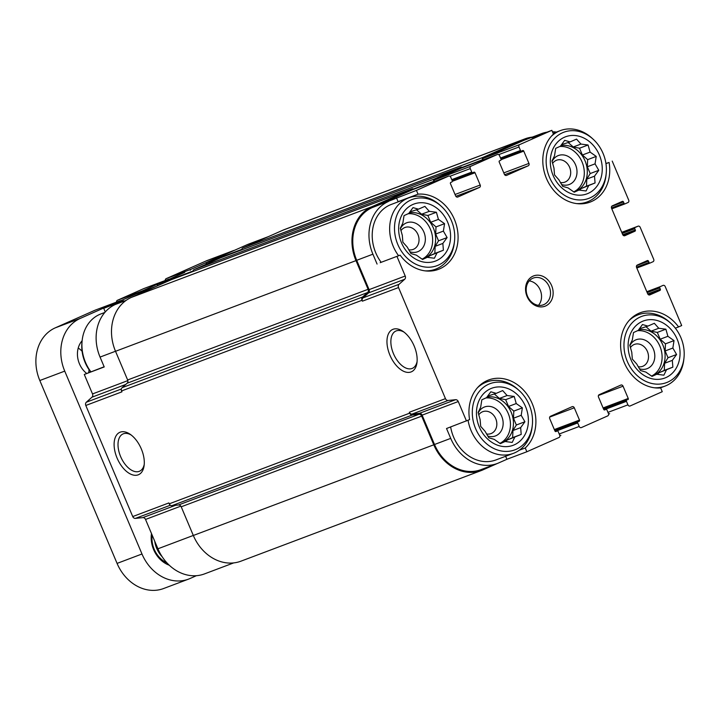 <?xml version="1.0" encoding="UTF-8"?>
<svg xmlns="http://www.w3.org/2000/svg" width="720" height="720" viewBox="0 0 720 720"><rect width="100%" height="100%" fill="white"/><g stroke="black" fill="none" stroke-linecap="round" stroke-linejoin="round"><path stroke-width="1.08" d="M436.473 260.649A30.483 25.272 69.3 0 0 438.696 209.673A30.483 25.272 69.3 0 0 398.673 227.421A30.483 25.272 69.3 0 0 436.473 260.649M436.95 253.026L434.403 258.237L427.275 257.319L422.55 259.47L416.412 255.159L411.003 253.584L407.277 247.131L402.867 242.163L402.318 235.377L400.311 228.267L402.858 223.056L404.028 215.613L408.753 213.462L413.019 207.603L418.428 209.169L424.872 206.37L429.291 211.329L436.419 212.256L438.426 219.366L444.564 223.677L443.385 231.111L447.111 237.573L442.854 243.432L443.394 250.227L429.246 255.933L428.301 257.472M514.278 444.843A30.483 25.272 69.3 0 0 516.501 393.867A30.483 25.272 69.3 0 0 476.478 411.615A30.483 25.272 69.3 0 0 514.278 444.843M514.755 437.22L512.208 442.431L505.08 441.513L500.355 443.664L494.217 439.353L488.808 437.778L485.082 431.316L480.672 426.357L480.123 419.571L478.116 412.461L480.663 407.25L481.833 399.807L486.558 397.656L490.824 391.788L496.233 393.363L502.677 390.564L507.096 395.523L514.224 396.441L516.231 403.551L522.369 407.862L521.199 415.305L524.916 421.767L520.659 427.626L521.199 434.421L507.051 440.127L506.106 441.657M665.937 377.577A30.483 25.272 69.3 0 0 668.169 326.601A30.483 25.272 69.3 0 0 628.137 344.358A30.483 25.272 69.3 0 0 665.937 377.577M666.423 369.954L663.876 375.174L656.748 374.247L652.014 376.398L645.885 372.087L640.467 370.521L636.75 364.059L632.331 359.1L631.782 352.305L629.775 345.195L632.322 339.984L633.492 332.55L638.217 330.39L642.483 324.531L647.892 326.106L654.336 323.298L658.755 328.266L665.883 329.184L667.89 336.294L674.028 340.605L672.858 348.048L676.584 354.501L672.318 360.369L672.867 367.155L658.71 372.861L657.765 374.4M588.132 193.392A30.483 25.272 69.3 0 0 590.364 142.407A30.483 25.272 69.3 0 0 550.332 160.164A30.483 25.272 69.3 0 0 588.132 193.392M588.618 185.769L586.071 190.98L578.943 190.062L574.209 192.213L568.08 187.902L562.662 186.327L558.945 179.865L554.526 174.906L553.977 168.12L551.97 161.01L554.517 155.79L555.687 148.356L560.412 146.205L564.678 140.337L570.087 141.912L576.531 139.113L580.95 144.072L588.078 144.99L590.085 152.1L596.223 156.411L595.053 163.854L598.779 170.316L594.513 176.175L595.062 182.961L580.905 188.676L579.96 190.206M115.506 351.252L100.053 357.084L104.22 366.948L84.285 374.463L104.139 366.768M100.053 357.084A41.913 34.74 -110.7 0 1 115.524 304.398L123.651 300.789L103.716 308.313L135.855 294.057A1.908 1.575 -110.7 0 1 135.99 294.003M380.187 262.674L400.122 255.159L380.187 262.674M398.682 201.645A39.294 32.571 69.3 0 0 398.097 201.69L418.032 194.166L416.439 190.386L372.177 207.612L412.443 189.756A1.908 1.575 -110.7 0 1 412.578 189.702M398.097 201.69L396.504 197.901M547.002 132.156A41.913 34.74 -110.7 0 0 541.557 133.623A41.913 34.74 -110.7 0 0 540.036 134.244L531.909 137.853L551.844 130.329L553.446 134.118A39.294 32.571 69.3 0 0 548.424 182.583A39.294 32.571 69.3 0 0 590.139 202.086A39.294 32.571 69.3 0 0 609.102 162.477L605.925 163.467M605.952 163.665L609.102 162.477M105.255 311.967L103.716 308.313M157.365 285.876A1.908 1.575 -110.7 0 1 158.238 284.13L184.599 272.439A1.908 1.575 -110.7 0 1 184.743 272.385M206.118 264.249A1.908 1.575 -110.7 0 1 206.991 262.512L247.248 244.656A41.913 34.74 -110.7 0 1 248.769 244.035L268.443 236.61M233.649 562.914L204.48 573.912A41.913 34.74 -110.7 0 1 157.923 548.793L145.53 519.453A2.853 2.367 -110.7 0 0 142.848 517.626L135.414 518.391A2.853 2.367 -110.7 0 1 132.732 516.564L85.806 405.468A2.853 2.367 -110.7 0 1 86.337 402.219L91.971 397.188A2.853 2.367 -110.7 0 0 92.511 393.939L84.285 374.463M519.264 450.234L525.249 447.975L526.842 451.764L506.907 459.279L505.638 456.273M525.249 447.975A39.294 32.571 69.3 0 0 530.271 399.51A39.294 32.571 69.3 0 0 488.556 380.007A39.294 32.571 69.3 0 0 469.593 419.616L446.535 428.517L450.711 438.381L434.511 444.492L422.118 415.152A2.853 2.367 -110.7 0 0 419.436 413.325L412.002 414.099A2.853 2.367 -110.7 0 1 409.32 412.263L409.698 413.154L169.236 503.829L168.867 502.938L132.732 516.564M675.333 328.158L678.573 326.934A39.294 32.571 69.3 0 0 640.215 312.75A39.294 32.571 69.3 0 0 622.215 356.724A39.294 32.571 69.3 0 0 660.663 387.927L662.256 391.707L630.117 405.963A1.908 1.575 -110.7 0 1 627.93 404.847L626.454 401.337A0.954 0.792 -110.7 0 1 626.805 400.14L603.477 408.861M678.573 326.934L681.687 325.548L665.199 286.524A1.908 1.575 -110.7 0 0 663.084 285.381L663.012 285.408A1.908 1.575 -110.7 0 1 663.084 285.381M506.907 459.279L498.789 462.879A41.913 34.74 -110.7 0 1 497.268 463.5L481.077 469.611A41.913 34.74 -110.7 0 1 434.511 444.492M497.547 463.392L482.958 469.863A42.858 35.532 -110.7 0 1 481.41 470.502A42.858 35.532 -110.7 0 1 433.791 444.807L421.677 416.133A2.853 2.367 -110.7 0 0 418.995 414.297L412.38 414.99A2.853 2.367 -110.7 0 1 409.698 413.154M466.47 421.002L458.253 401.526A2.853 2.367 -110.7 0 0 455.571 399.699L448.137 400.473A2.853 2.367 -110.7 0 1 445.455 398.637L398.529 287.55L362.394 301.167L362.016 300.276A2.853 2.367 -110.7 0 1 362.547 297.027L367.569 292.554L127.107 383.229L122.094 387.702A2.853 2.367 -110.7 0 0 121.554 390.951L121.932 391.842L85.806 405.468M362.394 301.167A2.853 2.367 -110.7 0 1 362.925 297.918L368.568 292.887A2.853 2.367 -110.7 0 0 369.099 289.638L356.706 260.298A41.913 34.74 -110.7 0 1 372.177 207.612M367.569 292.554A2.853 2.367 -110.7 0 0 368.1 289.296L355.986 260.622A42.858 35.532 -110.7 0 1 371.808 206.739L412.074 188.883A1.908 1.575 -110.7 0 1 413.757 189.261M433.89 181.665L433.755 181.35A1.908 1.575 -110.7 0 1 434.457 178.956L460.818 167.265A1.908 1.575 -110.7 0 1 462.501 167.643M433.971 181.638A1.908 1.575 -110.7 0 1 434.826 179.829L461.187 168.138A1.908 1.575 -110.7 0 1 461.331 168.084M482.643 160.047L482.508 159.723A1.908 1.575 -110.7 0 1 483.21 157.329L523.467 139.473A42.858 35.532 -110.7 0 1 525.024 138.843A42.858 35.532 -110.7 0 1 532.323 137.106M482.715 160.02A1.908 1.575 -110.7 0 1 483.579 158.211L523.845 140.355A41.913 34.74 -110.7 0 1 525.357 139.734L541.557 133.623M609.642 413.685L608.598 414.144M560.889 435.303L559.854 435.762M414.171 346.041A23.166 12.942 -113.9 0 0 403.074 331.425A23.166 12.942 -113.9 0 0 387.027 339.642A23.166 12.942 -113.9 0 0 400.095 369.117A23.166 12.942 -113.9 0 0 416.961 362.736A23.166 12.942 -113.9 0 0 414.171 346.041M141.318 448.929A23.166 12.942 -113.9 0 0 130.221 434.313A23.166 12.942 -113.9 0 0 114.174 442.53A23.166 12.942 -113.9 0 0 127.242 472.005A23.166 12.942 -113.9 0 0 144.108 465.624A23.166 12.942 -113.9 0 0 141.318 448.929M416.439 190.386L448.569 176.13A1.908 1.575 -110.7 0 1 450.756 177.246L452.241 180.756A0.954 0.792 -110.7 0 1 451.89 181.953L450.81 182.43A0.954 0.792 -110.7 0 0 450.45 183.627L455.643 195.912A1.908 1.575 -110.7 0 0 457.83 197.019L479.493 187.416L455.868 196.326M551.844 130.329L519.714 144.585A1.908 1.575 -110.7 0 0 519.003 146.979L520.488 150.489A0.954 0.792 -110.7 0 0 521.577 151.047L522.666 150.561A0.954 0.792 -110.7 0 1 523.755 151.119L528.948 163.404A1.908 1.575 -110.7 0 1 528.237 165.798L506.574 175.401A1.908 1.575 -110.7 0 1 504.387 174.294L499.203 162.009A0.954 0.792 -110.7 0 1 499.554 160.812L500.634 160.335A0.954 0.792 -110.7 0 0 500.985 159.138L499.509 155.628A1.908 1.575 -110.7 0 0 497.322 154.512L470.961 166.203A1.908 1.575 -110.7 0 0 470.259 168.597L471.744 172.107A0.954 0.792 -110.7 0 0 472.797 172.674A0.954 0.792 -110.7 0 1 472.797 172.674L473.913 172.188A0.954 0.792 -110.7 0 1 475.011 172.737L480.195 185.022A1.908 1.575 -110.7 0 1 479.493 187.416M612.216 161.1L628.704 200.124A1.908 1.575 -110.7 0 1 628.002 202.518L625.113 203.805A0.954 0.792 -110.7 0 1 624.024 203.247L623.466 201.933L611.658 206.379M623.466 201.933A0.954 0.792 -110.7 0 0 622.404 201.357A0.954 0.792 -110.7 0 1 622.404 201.357L612.261 205.857A1.908 1.575 -110.7 0 0 611.559 208.251L622.674 234.567A1.908 1.575 -110.7 0 0 624.861 235.683L634.968 231.192L623.466 235.53M634.968 231.192A0.954 0.792 -110.7 0 0 635.319 229.995L634.77 228.681A0.954 0.792 -110.7 0 1 635.121 227.484L638.01 226.206A1.908 1.575 -110.7 0 1 640.188 227.313L653.715 259.335A1.908 1.575 -110.7 0 1 653.013 261.729L650.124 263.007A0.954 0.792 -110.7 0 1 649.035 262.449L648.477 261.135L636.669 265.59M648.477 261.135A0.954 0.792 -110.7 0 0 647.379 260.577L637.272 265.059A1.908 1.575 -110.7 0 0 636.57 267.453L647.685 293.769A1.908 1.575 -110.7 0 0 649.872 294.885L659.979 290.403L648.477 294.732M659.979 290.403A0.954 0.792 -110.7 0 0 660.33 289.206L659.772 287.883A0.954 0.792 -110.7 0 1 660.123 286.686L663.012 285.408M627.885 399.663A0.954 0.792 -110.7 0 0 628.236 398.466L623.052 386.181L598.464 395.46M526.842 451.764L558.981 437.508A1.908 1.575 -110.7 0 0 559.683 435.114L558.207 431.604A0.954 0.792 -110.7 0 0 557.109 431.046L556.029 431.532A0.954 0.792 -110.7 0 1 554.931 430.974L549.747 418.689A1.908 1.575 -110.7 0 1 550.449 416.295L572.121 406.692A1.908 1.575 -110.7 0 1 574.299 407.799L579.492 420.084A0.954 0.792 -110.7 0 1 579.141 421.281L578.052 421.758A0.954 0.792 -110.7 0 0 577.701 422.955L579.186 426.465A1.908 1.575 -110.7 0 0 581.373 427.581L607.734 415.89A1.908 1.575 -110.7 0 0 608.436 413.496L606.951 409.986A0.954 0.792 -110.7 0 0 605.898 409.419A0.954 0.792 -110.7 0 1 605.898 409.419L604.773 409.914A0.954 0.792 -110.7 0 1 603.684 409.356L598.5 397.071A1.908 1.575 -110.7 0 1 599.202 394.677L620.865 385.074A1.908 1.575 -110.7 0 1 623.052 386.181M481.41 470.502L240.948 561.177A42.858 35.532 -110.7 0 1 193.329 535.482L181.215 506.808A2.853 2.367 -110.7 0 0 178.533 504.972L171.918 505.665A2.853 2.367 -110.7 0 1 169.236 503.829M368.1 289.296L127.638 379.971A2.853 2.367 -110.7 0 1 127.107 383.229M127.638 379.971L115.524 351.297A42.858 35.532 -110.7 0 1 131.346 297.414L171.612 279.558A1.908 1.575 -110.7 0 1 171.756 279.504M193.14 271.44A1.908 1.575 -110.7 0 1 194.004 269.631L220.365 257.94A1.908 1.575 -110.7 0 1 220.5 257.886M241.884 249.813A1.908 1.575 -110.7 0 1 242.748 248.004L283.014 230.148A42.858 35.532 -110.7 0 1 284.562 229.518L525.024 138.843M497.268 463.5A41.913 34.74 -110.7 0 1 450.711 438.381M398.529 287.55A2.853 2.367 -110.7 0 1 399.06 284.292L404.694 279.261L368.568 292.887M397.008 256.545L405.225 276.012A2.853 2.367 -110.7 0 1 404.694 279.261M388.377 201.51A41.913 34.74 -110.7 0 0 372.906 254.187L377.073 264.06M552.447 131.76A41.913 34.74 -110.7 0 1 556.443 132.084M661.131 387.567A41.913 34.74 -110.7 0 1 660.717 388.053M545.643 305.955A16.191 13.428 69.3 0 0 546.831 278.874A16.191 13.428 69.3 0 0 525.564 288.306A16.191 13.428 69.3 0 0 545.643 305.955M400.122 255.159A39.294 32.571 69.3 0 0 438.48 269.343A39.294 32.571 69.3 0 0 456.471 225.369A39.294 32.571 69.3 0 0 418.032 194.166M131.238 435.06A20.394 11.394 -113.9 0 0 123.03 433.926A20.394 11.394 -113.9 0 0 120.888 457.191A20.394 11.394 -113.9 0 0 139.572 471.213A20.394 11.394 -113.9 0 0 144.243 464.364M404.091 332.172A20.394 11.394 -113.9 0 0 395.883 331.038A20.394 11.394 -113.9 0 0 393.741 354.303A20.394 11.394 -113.9 0 0 412.425 368.325A20.394 11.394 -113.9 0 0 417.096 361.476M450.639 426.969A38.097 31.581 69.3 0 0 495.927 459.936L513.369 453.357A38.097 31.581 69.3 0 0 514.746 452.799A38.097 31.581 69.3 0 0 532.17 426.609L532.341 425.025A35.352 29.304 69.3 0 0 519.444 390.816A35.352 29.304 69.3 0 0 480.708 389.844A35.352 29.304 69.3 0 0 478.242 433.854A35.352 29.304 69.3 0 0 516.168 449.325A35.352 29.304 69.3 0 0 532.341 425.025M441.639 206.631A35.352 29.304 69.3 0 0 402.903 205.659A35.352 29.304 69.3 0 0 400.437 249.669A35.352 29.304 69.3 0 0 438.363 265.131A35.352 29.304 69.3 0 0 454.536 240.831A35.352 29.304 69.3 0 0 441.639 206.631L440.469 205.551A38.097 31.581 69.3 0 0 408.681 197.874L391.239 204.453A38.097 31.581 69.3 0 0 381.159 262.305M654.381 387.774A38.097 31.581 69.3 0 0 665.028 386.1A38.097 31.581 69.3 0 0 666.405 385.533A38.097 31.581 69.3 0 0 683.838 359.343L684 357.759A35.352 29.304 69.3 0 0 671.103 323.559A35.352 29.304 69.3 0 0 632.367 322.587A35.352 29.304 69.3 0 0 629.91 366.597A35.352 29.304 69.3 0 0 667.827 382.068A35.352 29.304 69.3 0 0 684 357.759M671.103 323.559L669.933 322.479A38.097 31.581 69.3 0 0 638.145 314.802A38.097 31.581 69.3 0 0 629.037 320.58M519.444 390.816L518.274 389.745A38.097 31.581 69.3 0 0 486.486 382.059A38.097 31.581 69.3 0 0 477.378 387.837M468.063 420.291A38.097 31.581 69.3 0 0 513.369 453.357M638.199 366.714A11.709 9.711 69.3 0 0 642.654 366.336A11.709 9.711 69.3 0 0 643.077 366.156A11.709 9.711 69.3 0 0 647.505 351.693A11.709 9.711 69.3 0 0 634.392 344.421A11.709 9.711 69.3 0 0 630.396 347.616M639.378 368.73A15.48 12.834 69.3 0 0 647.64 368.46A15.48 12.834 69.3 0 0 650.952 344.889A15.48 12.834 69.3 0 0 629.892 345.663M638.586 329.859A24.048 19.935 -110.7 0 1 663.597 346.968A24.048 19.935 -110.7 0 1 653.967 375.228A24.048 19.935 -110.7 0 1 653.094 375.588A24.048 19.935 -110.7 0 1 651.537 376.083A24.048 19.935 69.3 0 0 660.843 348.831A24.048 19.935 69.3 0 0 637.533 330.705M486.54 433.971A11.709 9.711 69.3 0 0 490.995 433.593A11.709 9.711 69.3 0 0 491.418 433.422A11.709 9.711 69.3 0 0 495.846 418.959A11.709 9.711 69.3 0 0 482.733 411.687A11.709 9.711 69.3 0 0 478.728 414.882M487.71 435.987A15.48 12.834 69.3 0 0 495.981 435.726A15.48 12.834 69.3 0 0 499.293 412.155A15.48 12.834 69.3 0 0 478.224 412.92M499.914 443.34A24.048 19.935 69.3 0 0 509.184 416.097A24.048 19.935 69.3 0 0 485.874 397.962M486.927 397.125A24.048 19.935 -110.7 0 1 511.938 414.234A24.048 19.935 -110.7 0 1 502.308 442.494A24.048 19.935 -110.7 0 1 501.435 442.845A24.048 19.935 -110.7 0 1 499.878 443.349M104.841 312.444L100.944 313.92A38.097 31.581 69.3 0 0 82.134 340.677L81.972 342.252A35.352 29.304 69.3 0 0 90.639 371.862M82.134 340.677A38.097 31.581 69.3 0 0 90.864 371.781M576.576 203.58A38.097 31.581 69.3 0 0 587.223 201.906A38.097 31.581 69.3 0 0 588.6 201.348A38.097 31.581 69.3 0 0 606.033 175.149L606.195 173.574A35.352 29.304 69.3 0 0 593.298 139.365A35.352 29.304 69.3 0 0 554.562 138.393A35.352 29.304 69.3 0 0 552.105 182.403A35.352 29.304 69.3 0 0 590.022 197.874A35.352 29.304 69.3 0 0 606.195 173.574M593.298 139.365L592.128 138.285A38.097 31.581 69.3 0 0 560.34 130.608A38.097 31.581 69.3 0 0 551.232 136.386M424.908 270.846A38.097 31.581 69.3 0 0 435.564 269.172A38.097 31.581 69.3 0 0 436.941 268.605A38.097 31.581 69.3 0 0 454.365 242.415L454.536 240.831M408.681 197.874A38.097 31.581 69.3 0 0 398.601 255.735M560.394 182.52A11.709 9.711 69.3 0 0 564.849 182.142A11.709 9.711 69.3 0 0 565.272 181.971A11.709 9.711 69.3 0 0 569.7 167.508A11.709 9.711 69.3 0 0 556.587 160.227A11.709 9.711 69.3 0 0 552.591 163.431M561.573 184.536A15.48 12.834 69.3 0 0 569.835 184.275A15.48 12.834 69.3 0 0 573.147 160.704A15.48 12.834 69.3 0 0 552.087 161.469M560.781 145.674A24.048 19.935 -110.7 0 1 585.792 162.783A24.048 19.935 -110.7 0 1 576.162 191.034A24.048 19.935 -110.7 0 1 575.289 191.394A24.048 19.935 -110.7 0 1 573.732 191.898A24.048 19.935 69.3 0 0 583.038 164.646A24.048 19.935 69.3 0 0 559.728 146.511M408.735 249.786A11.709 9.711 69.3 0 0 413.19 249.399A11.709 9.711 69.3 0 0 413.613 249.228A11.709 9.711 69.3 0 0 418.041 234.765A11.709 9.711 69.3 0 0 404.928 227.493A11.709 9.711 69.3 0 0 400.923 230.688M409.905 251.793A15.48 12.834 69.3 0 0 418.176 251.532A15.48 12.834 69.3 0 0 421.488 227.961A15.48 12.834 69.3 0 0 400.419 228.726M422.109 259.146A24.048 19.935 69.3 0 0 431.379 231.903A24.048 19.935 69.3 0 0 408.069 213.768M409.122 212.931A24.048 19.935 -110.7 0 1 434.133 230.04A24.048 19.935 -110.7 0 1 424.503 258.3A24.048 19.935 -110.7 0 1 423.63 258.651A24.048 19.935 -110.7 0 1 422.073 259.155M538.47 305.334A14.283 11.844 69.3 0 0 540.459 290.628A14.283 11.844 69.3 0 0 529.254 280.89M543.906 304.578A14.283 11.844 69.3 0 0 549.306 286.929A14.283 11.844 69.3 0 0 533.304 278.055A14.283 11.844 69.3 0 0 527.265 295.605A14.283 11.844 69.3 0 0 543.393 304.794A14.283 11.844 69.3 0 0 543.906 304.578M573.858 191.979L578.943 190.062M561.51 144.648L570.087 141.912M568.26 142.605L573.246 146.979L580.95 144.072M573.246 146.979L579.51 148.221L588.078 144.99M579.51 148.221L582.381 155.007L590.085 152.1M582.381 155.007L587.655 159.642L596.223 156.411M587.655 159.642L587.34 166.761L595.053 163.854M587.34 166.761L590.211 173.547L598.779 170.316M590.211 173.547L586.8 179.082L594.513 176.175M586.8 179.082L586.494 186.192L595.062 182.961M586.494 186.192L580.905 188.676M651.663 376.164L656.748 374.247M639.315 328.833L647.892 326.106M646.065 326.79L651.051 331.173L658.755 328.266M651.051 331.173L657.315 332.415L665.883 329.184M657.315 332.415L660.186 339.201L667.89 336.294M660.186 339.201L665.46 343.836L674.028 340.605M665.46 343.836L665.145 350.955L672.858 348.048M665.145 350.955L668.016 357.732L676.584 354.501M668.016 357.732L664.605 363.276L672.318 360.369M664.605 363.276L664.299 370.386L672.867 367.155M664.299 370.386L658.71 372.861M499.995 443.43L505.08 441.513M487.647 396.099L496.233 393.363M494.406 394.056L499.383 398.43L507.096 395.523M499.383 398.43L505.656 399.672L514.224 396.441M505.656 399.672L508.518 406.458L516.231 403.551M508.518 406.458L513.801 411.093L522.369 407.862M513.801 411.093L513.486 418.212L521.199 415.305M513.486 418.212L516.348 424.998L524.916 421.767M516.348 424.998L512.946 430.533L520.659 427.626M512.946 430.533L512.64 437.643L521.199 434.421M512.64 437.643L507.051 440.127M422.19 259.236L427.275 257.319M409.842 211.905L418.428 209.169M416.601 209.862L421.578 214.236L429.291 211.329M421.578 214.236L427.851 215.487L436.419 212.256M427.851 215.487L430.713 222.273L438.426 219.366M430.713 222.273L435.996 226.908L444.564 223.677M435.996 226.908L435.681 234.018L443.385 231.111M435.681 234.018L438.543 240.804L447.111 237.573M438.543 240.804L435.141 246.339L442.854 243.432M435.141 246.339L434.835 253.458L443.394 250.227M434.835 253.458L429.246 255.933M196.389 575.694L190.062 578.502A41.913 34.74 -110.7 0 1 188.55 579.123A41.913 34.74 -110.7 0 1 141.984 553.995L64.737 371.124A41.913 34.74 -110.7 0 1 80.208 318.438L119.934 300.825A1.908 1.575 -110.7 0 1 120.78 300.744M188.55 579.123L163.629 588.519A41.913 34.74 -110.7 0 1 117.072 563.4L39.816 380.52A41.913 34.74 -110.7 0 1 55.296 327.834L95.013 310.221A1.908 1.575 -110.7 0 1 95.157 310.167M141.498 291.924A1.908 1.575 -110.7 0 1 142.317 290.898L168.678 279.207A1.908 1.575 -110.7 0 1 169.524 279.126M116.541 302.103A1.908 1.575 -110.7 0 1 117.405 300.294L143.766 288.603A1.908 1.575 -110.7 0 1 143.901 288.549M190.251 270.306A1.908 1.575 -110.7 0 1 191.07 269.271L230.787 251.658A41.913 34.74 -110.7 0 1 232.308 251.037A41.913 34.74 -110.7 0 1 234.495 250.308M165.285 280.485A1.908 1.575 -110.7 0 1 166.149 278.667L205.875 261.054A41.913 34.74 -110.7 0 1 207.387 260.433L232.308 251.037M78.228 348.039A21.429 17.766 -110.7 0 1 82.08 351.243M89.019 369.63A21.429 17.766 -110.7 0 1 88.695 372.6M86.634 373.428A21.429 17.766 -110.7 0 1 82.134 340.722M151.479 533.529A26.19 21.717 69.3 0 0 169.245 565.218M152.163 535.158A23.814 19.737 69.3 0 0 166.923 562.869M154.719 541.206A23.814 19.737 69.3 0 0 162.099 556.65M127.836 380.61L92.511 393.939M126.117 300.402L115.524 304.398M156.303 286.344L135.855 294.057M193.311 535.446L157.923 548.793M180.837 506.133L145.53 519.453M175.572 505.287L142.848 517.626M170.343 505.224L135.414 518.391M445.455 398.637L409.32 412.263M362.016 300.276L121.554 390.951M121.356 389.007L86.337 402.219M125.721 384.462L91.971 397.188M480.195 185.022L455.049 194.499M475.011 172.737L452.322 181.296M471.744 172.107L451.773 179.64M470.259 168.597L449.937 176.265M433.755 181.35L413.433 189.009M193.122 270.972L158.238 284.13M528.237 165.798L504.621 174.699M528.948 163.404L503.793 172.881M523.755 151.119L501.075 159.678M520.488 150.489L500.517 158.022M519.003 146.979L498.681 154.647M482.508 159.723L462.177 167.391M241.875 249.354L206.991 262.512M267.696 236.943L247.248 244.656M625.041 203.832L611.802 208.827L625.077 203.814M635.121 227.484L621.801 232.506M638.01 226.206L621.738 232.335L638.073 226.179M650.052 263.034L636.813 268.029L650.088 263.025M660.123 286.686L646.812 291.708M627.93 404.847L607.959 412.38M626.454 401.337L604.026 409.797M628.236 398.466L603.09 407.943M579.186 426.465L559.215 433.998M577.701 422.955L555.273 431.415M579.492 420.084L554.337 429.57M574.299 407.799L549.711 417.078M433.791 444.807L193.329 535.482M421.677 416.133L181.215 506.808M418.995 414.297L178.533 504.972M412.38 414.99L171.918 505.665M362.547 297.027L122.094 387.702M355.986 260.622L115.524 351.297M371.808 206.739L131.346 297.414M412.074 188.883L171.612 279.558M434.457 178.956L194.004 269.631M460.818 167.265L220.365 257.94M483.21 157.329L242.748 248.004M523.467 139.473L283.014 230.148M458.253 401.526L422.118 415.152M455.571 399.699L419.436 413.325M448.137 400.473L412.002 414.099M399.06 284.292L362.925 297.918M405.225 276.012L369.099 289.638M372.906 254.187L356.706 260.298M448.569 176.13L412.443 189.756M472.761 172.692L452.124 180.477L472.797 172.674M470.961 166.203L434.826 179.829M497.322 154.512L461.187 168.138M521.514 151.074L500.868 158.85L521.55 151.056M519.714 144.585L483.579 158.211M540.036 134.244L523.845 140.355M624.024 203.247L611.46 207.981M635.319 229.995L622.755 234.738M634.77 228.681L622.188 233.424M649.035 262.449L636.471 267.183M660.33 289.206L647.766 293.94M659.772 287.883L647.199 292.626M626.805 400.14L603.504 408.924M578.052 421.758L554.76 430.542M579.141 421.281L554.733 430.488M55.296 327.834L80.208 318.438M39.816 380.52L64.737 371.124M95.013 310.221L119.934 300.825M117.405 300.294L142.317 290.898M143.766 288.603L168.678 279.207M166.149 278.667L191.07 269.271M205.875 261.054L230.787 251.658M117.072 563.4L141.984 553.995M156.33 286.335L135.918 294.03M412.137 188.856L171.684 279.531M460.89 167.229L220.428 257.904M448.641 176.103L412.515 189.729M497.394 154.485L461.259 168.111M660.078 387.972L665.028 386.1M633.195 316.674L638.145 314.802M481.527 383.931L486.486 382.059M582.273 203.778L587.223 201.906M553.113 133.335L560.34 130.608M430.614 271.035L435.564 269.172M95.085 310.194L120.006 300.798M143.829 288.576L168.75 279.18"/></g></svg>
